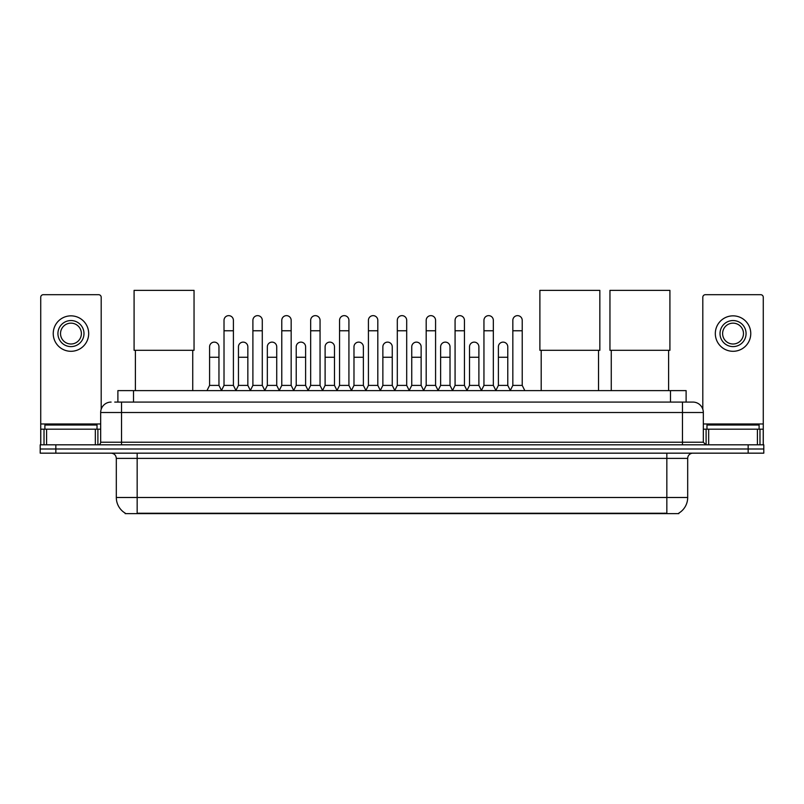<?xml version="1.0" encoding="UTF-8"?>
<svg xmlns="http://www.w3.org/2000/svg" width="804" height="804" viewBox="0 0 804 804"><rect width="100%" height="100%" fill="white"/><g stroke="black" fill="none" stroke-linecap="round" stroke-linejoin="round"><path stroke-width="1.21" d="M117.886 402.08L117.886 390.613L686.113 390.613L686.113 402.08M678.827 513.133L678.827 513.645L125.173 513.645L125.173 513.133M125.334 513.223A18.251 18.251 0 0 1 116.309 497.485L137.162 497.485L137.162 513.223L666.838 513.223L666.838 497.485L687.691 497.485L687.691 458.38A5.216 5.216 0 0 1 692.897 453.165M116.309 497.485L116.309 458.38C116.007 455.215 114.268 453.476 111.103 453.165M678.666 513.223A18.251 18.251 0 0 0 687.691 497.485M55.838 444.823L763.8 444.823L763.8 448.994L40.2 448.994L40.2 453.165L55.838 453.165L55.838 448.994L40.2 448.994L40.2 444.823L55.838 444.823L55.838 448.994L763.8 448.994L763.8 453.165L55.838 453.165M114.992 402.08L692.897 402.08A10.422 10.422 0 0 1 703.329 412.502L703.329 442.22L705.932 444.823M114.751 402.08L121.525 402.08L121.525 412.502L100.671 412.502L100.671 442.22A2.603 2.603 0 0 1 98.068 444.823M111.103 402.08A10.422 10.422 0 0 0 100.671 412.502M703.329 412.502L682.475 412.502L682.475 402.08L692.897 402.08M97.023 429.185L97.023 425.014L44.893 425.014L44.893 429.185M95.334 444.823L95.334 429.185L46.582 429.185L46.582 444.823M101.193 409.246L101.193 297.289A2.603 2.603 0 0 0 98.59 294.686L43.326 294.686A2.603 2.603 0 0 0 40.723 297.289L40.723 429.185L46.582 429.185M95.334 429.185L100.671 429.185M40.723 444.823L40.723 429.185M70.963 320.545A13.035 13.035 0 0 0 57.928 333.58A13.035 13.035 0 0 0 70.963 346.604A13.035 13.035 0 0 0 83.988 333.58A13.035 13.035 0 0 0 70.963 320.545M70.963 323.148A10.422 10.422 0 0 0 60.531 333.58A10.422 10.422 0 0 0 70.963 344.001A10.422 10.422 0 0 0 81.385 333.58A10.422 10.422 0 0 0 70.963 323.148M70.963 351.298A17.728 17.728 0 0 0 88.681 333.58A17.728 17.728 0 0 0 70.963 315.851A17.728 17.728 0 0 0 53.235 333.58A17.728 17.728 0 0 0 70.963 351.298M759.107 429.185L759.107 425.014L706.977 425.014L706.977 429.185M135.394 350.313L135.394 390.613M192.739 350.313L192.739 390.613M134.087 290.355L194.045 290.355L194.045 350.313L134.087 350.313L134.087 290.355M541.192 350.313L541.192 390.613M598.538 350.313L598.538 390.613M539.886 290.355L599.844 290.355L599.844 350.313L539.886 350.313L539.886 290.355M611.261 350.313L611.261 390.613M668.606 350.313L668.606 390.613M609.955 290.355L669.913 290.355L669.913 350.313L609.955 350.313L609.955 290.355M221.412 390.613L224.014 385.397L233.401 385.397L236.014 390.613M233.401 385.397L233.401 320.334A4.693 4.693 0 0 0 228.708 315.64A4.693 4.693 0 0 1 229.009 315.65M224.014 385.397L224.014 330.766L233.401 330.766M224.014 330.766L224.014 320.334A4.693 4.693 0 0 1 228.708 315.64M250.295 390.613L252.898 385.397L262.285 385.397L264.888 390.613M262.285 385.397L262.285 320.334A4.693 4.693 0 0 0 257.592 315.64A4.693 4.693 0 0 1 257.883 315.65M252.898 385.397L252.898 330.766L262.285 330.766M252.898 330.766L252.898 320.334A4.693 4.693 0 0 1 257.592 315.64M279.179 390.613L281.782 385.397L291.169 385.397L293.772 390.613M291.169 385.397L291.169 320.334A4.693 4.693 0 0 0 286.475 315.64A4.693 4.693 0 0 1 286.767 315.65M281.782 385.397L281.782 330.766L291.169 330.766M281.782 330.766L281.782 320.334A4.693 4.693 0 0 1 286.475 315.64M308.053 390.613L310.666 385.397L320.052 385.397L322.655 390.613M320.052 385.397L320.052 320.334A4.693 4.693 0 0 0 315.359 315.64A4.693 4.693 0 0 1 315.65 315.65M310.666 385.397L310.666 330.766L320.052 330.766M310.666 330.766L310.666 320.334A4.693 4.693 0 0 1 315.359 315.64M336.936 390.613L339.549 385.397L348.926 385.397L351.539 390.613M348.926 385.397L348.926 320.334A4.693 4.693 0 0 0 344.233 315.64A4.693 4.693 0 0 1 344.534 315.65M339.549 385.397L339.549 330.766L348.926 330.766M339.549 330.766L339.549 320.334A4.693 4.693 0 0 1 344.233 315.64M365.82 390.613L368.423 385.397L377.81 385.397L380.413 390.613M377.81 385.397L377.81 320.334A4.693 4.693 0 0 0 373.116 315.64A4.693 4.693 0 0 1 373.418 315.65M368.423 385.397L368.423 330.766L377.81 330.766M368.423 330.766L368.423 320.334A4.693 4.693 0 0 1 373.116 315.64M394.704 390.613L397.307 385.397L406.693 385.397L409.296 390.613M406.693 385.397L406.693 320.334A4.693 4.693 0 0 0 402 315.64A4.693 4.693 0 0 1 402.291 315.65M397.307 385.397L397.307 330.766L406.693 330.766M397.307 330.766L397.307 320.334A4.693 4.693 0 0 1 402 315.64M423.587 390.613L426.19 385.397L435.577 385.397L438.18 390.613M435.577 385.397L435.577 320.334A4.693 4.693 0 0 0 430.884 315.64A4.693 4.693 0 0 1 431.175 315.65M426.19 385.397L426.19 330.766L435.577 330.766M426.19 330.766L426.19 320.334A4.693 4.693 0 0 1 430.884 315.64M452.461 390.613L455.074 385.397L464.451 385.397L467.064 390.613M464.451 385.397L464.451 320.334A4.693 4.693 0 0 0 459.767 315.64A4.693 4.693 0 0 1 460.059 315.65M455.074 385.397L455.074 330.766L464.451 330.766M455.074 330.766L455.074 320.334A4.693 4.693 0 0 1 459.767 315.64M481.345 390.613L483.948 385.397L493.334 385.397L495.947 390.613M493.334 385.397L493.334 320.334A4.693 4.693 0 0 0 488.641 315.64A4.693 4.693 0 0 1 488.943 315.65M483.948 385.397L483.948 330.766L493.334 330.766M483.948 330.766L483.948 320.334A4.693 4.693 0 0 1 488.641 315.64M510.228 390.613L512.831 385.397L522.218 385.397L524.821 390.613M522.218 385.397L522.218 320.334A4.693 4.693 0 0 0 517.525 315.64A4.693 4.693 0 0 1 517.816 315.65M512.831 385.397L512.831 330.766L522.218 330.766M512.831 330.766L512.831 320.334A4.693 4.693 0 0 1 517.525 315.64M206.97 390.613L209.583 385.397L218.959 385.397L221.492 390.453M218.959 385.397L218.959 346.815A4.693 4.693 0 0 0 214.567 342.132A4.693 4.693 0 0 1 218.959 346.815M209.583 385.397L209.583 357.247L218.959 357.247M209.583 357.247L209.583 346.815A4.693 4.693 0 0 1 214.567 342.132M235.934 390.453L238.456 385.397L247.843 385.397L250.376 390.453M247.843 385.397L247.843 346.815A4.693 4.693 0 0 0 243.451 342.132A4.693 4.693 0 0 1 247.843 346.815M238.456 385.397L238.456 357.247L247.843 357.247M238.456 357.247L238.456 346.815A4.693 4.693 0 0 1 243.451 342.132M264.817 390.453L267.34 385.397L276.727 385.397L279.249 390.453M276.727 385.397L276.727 346.815A4.693 4.693 0 0 0 272.325 342.132A4.693 4.693 0 0 1 276.727 346.815M267.34 385.397L267.34 357.247L276.727 357.247M267.34 357.247L267.34 346.815A4.693 4.693 0 0 1 272.325 342.132M293.691 390.453L296.224 385.397L305.61 385.397L308.133 390.453M305.61 385.397L305.61 346.815A4.693 4.693 0 0 0 301.209 342.132A4.693 4.693 0 0 1 305.61 346.815M296.224 385.397L296.224 357.247L305.61 357.247M296.224 357.247L296.224 346.815A4.693 4.693 0 0 1 301.209 342.132M322.575 390.453L325.107 385.397L334.484 385.397L337.017 390.453M334.484 385.397L334.484 346.815A4.693 4.693 0 0 0 330.092 342.132A4.693 4.693 0 0 1 334.484 346.815M325.107 385.397L325.107 357.247L334.484 357.247M325.107 357.247L325.107 346.815A4.693 4.693 0 0 1 330.092 342.132M351.459 390.453L353.981 385.397L363.368 385.397L365.9 390.453M363.368 385.397L363.368 346.815A4.693 4.693 0 0 0 358.976 342.132A4.693 4.693 0 0 1 363.368 346.815M353.981 385.397L353.981 357.247L363.368 357.247M353.981 357.247L353.981 346.815A4.693 4.693 0 0 1 358.976 342.132M380.342 390.453L382.865 385.397L392.251 385.397L394.784 390.453M392.251 385.397L392.251 346.815A4.693 4.693 0 0 0 387.85 342.132A4.693 4.693 0 0 1 392.251 346.815M382.865 385.397L382.865 357.247L392.251 357.247M382.865 357.247L382.865 346.815A4.693 4.693 0 0 1 387.85 342.132M409.216 390.453L411.748 385.397L421.135 385.397L423.658 390.453M421.135 385.397L421.135 346.815A4.693 4.693 0 0 0 416.733 342.132A4.693 4.693 0 0 1 421.135 346.815M411.748 385.397L411.748 357.247L421.135 357.247M411.748 357.247L411.748 346.815A4.693 4.693 0 0 1 416.733 342.132M438.1 390.453L440.632 385.397L450.019 385.397L452.541 390.453M450.019 385.397L450.019 346.815A4.693 4.693 0 0 0 445.617 342.132A4.693 4.693 0 0 1 450.019 346.815M440.632 385.397L440.632 357.247L450.019 357.247M440.632 357.247L440.632 346.815A4.693 4.693 0 0 1 445.617 342.132M466.983 390.453L469.516 385.397L478.893 385.397L481.425 390.453M478.893 385.397L478.893 346.815A4.693 4.693 0 0 0 474.501 342.132A4.693 4.693 0 0 1 478.893 346.815M469.516 385.397L469.516 357.247L478.893 357.247M469.516 357.247L469.516 346.815A4.693 4.693 0 0 1 474.501 342.132M495.867 390.453L498.39 385.397L507.776 385.397L510.309 390.453M507.776 385.397L507.776 346.815A4.693 4.693 0 0 0 503.384 342.132A4.693 4.693 0 0 1 507.776 346.815M498.39 385.397L498.39 357.247L507.776 357.247M498.39 357.247L498.39 346.815A4.693 4.693 0 0 1 503.384 342.132M757.418 444.823L757.418 429.185L708.666 429.185L708.666 444.823M757.418 429.185L763.277 429.185L763.277 297.289A2.603 2.603 0 0 0 760.674 294.686L705.409 294.686A2.603 2.603 0 0 0 702.807 297.289L702.807 409.246M703.329 429.185L708.666 429.185M763.277 429.185L763.277 444.823M733.037 320.545A13.035 13.035 0 0 0 720.012 333.58A13.035 13.035 0 0 0 733.037 346.604A13.035 13.035 0 0 0 746.072 333.58A13.035 13.035 0 0 0 733.037 320.545M733.037 323.148A10.422 10.422 0 0 0 722.615 333.58A10.422 10.422 0 0 0 733.037 344.001A10.422 10.422 0 0 0 743.469 333.58A10.422 10.422 0 0 0 733.037 323.148M733.037 351.298A17.728 17.728 0 0 0 750.765 333.58A17.728 17.728 0 0 0 733.037 315.851A17.728 17.728 0 0 0 715.319 333.58A17.728 17.728 0 0 0 733.037 351.298M664.747 513.645L664.747 513.133M139.253 513.645L139.253 513.133M133.524 402.08L133.524 390.613M670.476 402.08L670.476 390.613M666.838 453.165L666.838 458.38L116.309 458.38M687.691 458.38L666.838 458.38L666.838 497.485L137.162 497.485L137.162 453.165M748.162 453.165L748.162 444.823M121.525 444.823L121.525 442.22L703.329 442.22M100.671 442.22L121.525 442.22L121.525 412.502L682.475 412.502L682.475 444.823M100.671 423.969L40.723 423.969M97.897 429.185L97.897 444.823M40.763 429.185L40.763 444.823M44.019 444.823L44.019 429.185M763.277 423.969L703.329 423.969M763.237 444.823L763.237 429.185M759.981 429.185L759.981 444.823M706.103 444.823L706.103 429.185"/></g></svg>
